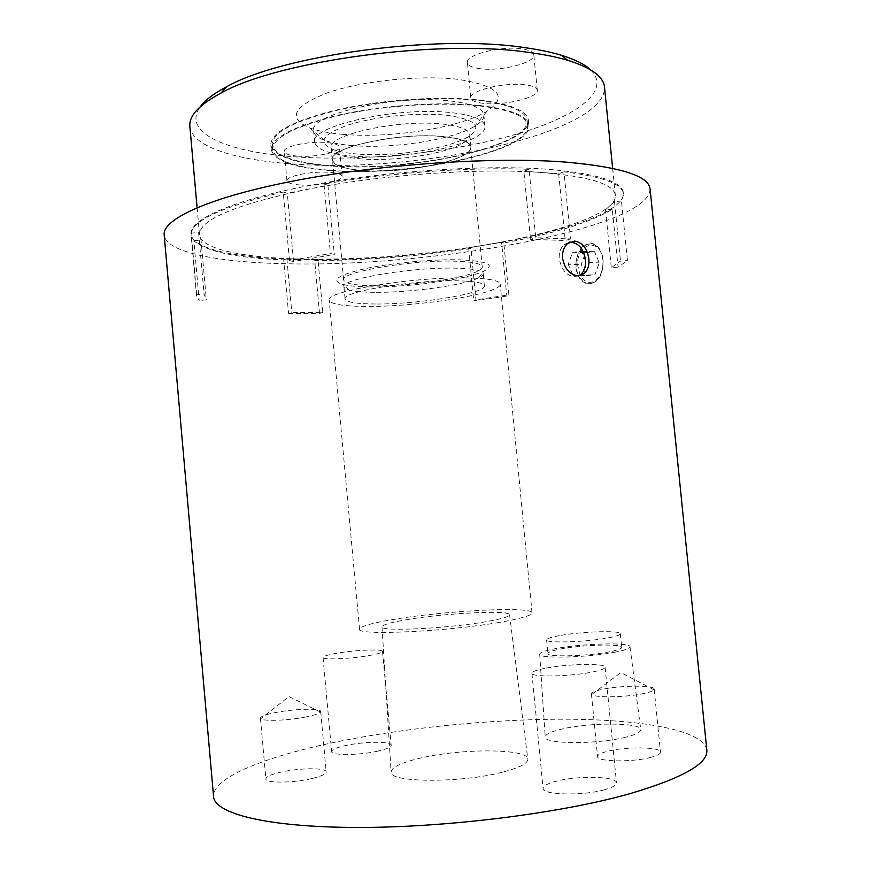 <?xml version="1.0" encoding="UTF-8"?>
<svg xmlns="http://www.w3.org/2000/svg" width="871" height="871" viewBox="0 0 871 871"><rect width="100%" height="100%" fill="white"/><g stroke="black" fill="none" stroke-linecap="round" stroke-linejoin="round"><path stroke-width="0.65" stroke-dasharray="4.36 3.27" d="M374.465 292.318C363.196 292.221 354.802 291.491 349.304 290.108C345.896 289.216 344.121 288.116 343.958 286.799C339.875 279.232 412.451 266.809 456.001 268.17C473.486 268.66 482.556 270.478 483.22 273.636C483.307 274.964 481.761 276.379 478.582 277.893C463.514 285.394 409.392 292.765 374.465 292.318M375.564 304.001C356.424 303.892 346.266 302.215 345.079 298.971C341.04 291.861 413.681 279.754 457.21 280.8C474.695 281.17 483.753 282.835 484.385 285.797C486.421 293.364 418.232 304.415 375.564 304.001M370.186 286.918C357.829 286.777 348.596 285.928 342.499 284.36C330.272 280.375 337.719 275.171 364.851 268.736C391.417 262.977 432.615 259.101 459.659 259.819C487.477 261.05 495.653 264.762 484.189 270.957C467.444 279.406 408.445 287.506 370.186 286.918M362.009 158.947C352.788 158.25 345.406 156.943 339.853 155.027C334.355 153.089 331.437 150.705 331.089 147.896C326.538 135.103 398.483 119.055 442.207 124.03C459.757 125.925 468.968 129.518 469.828 134.787C470.013 137.607 467.596 140.492 462.555 143.432C444.863 154.102 394.966 161.658 362.009 158.947M443.404 136.562C399.702 131.891 327.692 147.635 332.21 159.97C333.604 165.577 343.893 169.094 363.087 170.553C405.908 174.091 473.541 159.839 470.993 146.861C470.144 141.766 460.955 138.337 443.404 136.562M357.785 154.08C347.692 153.296 339.57 151.826 333.441 149.692C317 142.779 321.9 134.548 348.15 124.999C374.182 116.583 417.481 112.207 445.8 115.157C476.089 119.36 483.449 126.643 467.858 136.987C448.293 148.843 393.899 157.118 357.785 154.08M363.261 170.476C344.154 169.028 333.92 165.523 332.526 159.948C328.04 147.667 399.702 132 443.208 136.649C460.672 138.413 469.828 141.831 470.678 146.894C473.214 159.818 405.886 174.004 363.261 170.476M374.029 285.753C354.976 285.459 344.851 283.543 343.653 279.983C339.57 272.198 411.776 259.656 455.13 261.191C472.539 261.746 481.576 263.641 482.24 266.885C484.341 275.149 416.534 286.592 374.029 285.753M580.195 275.519L577.647 264.893C576.471 243.586 599.727 237.173 602.678 258.611L603.026 262.487C603.037 268.344 601.578 273.32 598.649 277.403C591.921 284.577 585.78 283.979 580.238 275.606M602.819 259.994L602.58 258.208C601.251 251.142 598.235 246.493 593.554 244.261C583.026 242.519 577.092 249.411 575.753 264.958L575.883 267.288C576.907 275.334 580.064 280.604 585.334 283.108C590.081 284.795 594.392 283.217 598.257 278.382C601.404 274.006 602.972 268.671 602.961 262.378L602.819 259.994M466.497 277.914C412.767 276.684 324.034 291.611 329.205 300.234C330.795 304.306 343.675 306.374 367.856 306.407C420.16 306.723 502.415 293.375 500.215 284.066C499.464 280.408 488.228 278.35 466.497 277.914M499.551 622.351C446.322 631.715 355.716 635.786 359.538 629.156C360.485 626.162 372.973 622.732 396.991 618.856C448.903 610.342 532.704 606.249 532.061 612.846C531.909 615.438 521.076 618.595 499.551 622.351M480.215 68.722C472.234 67.677 467.967 65.641 467.411 62.614C465.19 54.884 501.141 45.564 521.707 48.82C529.318 49.952 533.346 51.955 533.803 54.84C535.523 62.777 500.553 71.64 480.215 68.722M483.568 103.388C475.599 102.495 471.342 100.655 470.808 97.89C468.652 90.824 504.69 81.983 525.235 84.814C532.834 85.783 536.852 87.59 537.287 90.236C538.942 97.508 503.895 105.914 483.568 103.388M297.882 156.138C289.401 155.463 284.861 153.906 284.273 151.478C282.835 146.524 308.813 140.895 326.331 142.496C334.551 143.236 338.917 144.771 339.396 147.112C340.561 152.153 315.226 157.575 297.882 156.138M300.528 185C292.046 184.456 287.528 183.062 286.951 180.841C285.557 176.301 311.578 170.934 329.086 172.273C337.306 172.872 341.65 174.254 342.118 176.399C343.25 181.016 317.871 186.187 300.528 185M590.647 69.876C613.053 91.88 573.216 118.794 510.025 135.974C446.322 153.231 362.869 161.385 296.227 156.932C228.485 152.567 181.026 133.263 200.254 106.774M189.867 126.371C191.772 146.764 236.019 160.329 293.832 164.02C417.71 173.688 606.782 133.209 604.507 87.176M196.672 294.594L191.217 233.134L198.61 232.59L199.503 234.745C199.056 219.873 235.05 204.729 307.485 189.323C380.289 174.755 479.562 167.776 541.424 172.48C589.558 176.497 614.207 184.151 615.351 195.442C615.634 198.784 613.837 202.214 609.95 205.741C593.674 220.505 543.754 235.192 484.995 245.023C422.533 255.225 361.715 259.917 302.531 259.079L317.948 259.395L322.825 312.406L291.796 312.547L288.562 313.538L283.685 259.939C236.139 257.958 206.198 251.545 193.874 240.701L199.165 300.43L196.563 296.096L196.672 294.594L204.064 294.006L206.362 299.864L199.165 300.43M352.864 145.609C341.29 144.706 331.971 143.007 324.894 140.492C317.839 137.934 314.072 134.787 313.604 131.053C307.746 114.711 395.521 94.286 449.512 100.884C471.342 103.442 482.784 108.135 483.841 114.961C484.08 118.717 480.977 122.506 474.532 126.349C452.561 139.785 393.071 148.974 352.864 145.609M353.855 156.225C329.597 154.319 316.532 149.66 314.638 142.223C308.824 126.382 396.664 106.316 450.634 112.566C472.452 114.983 483.884 119.501 484.929 126.121C487.847 142.975 406.343 160.732 353.855 156.225M343.261 134.374C329.576 133.241 318.459 131.129 309.934 128.037C287.212 118.314 292.896 106.621 327.006 92.979C361.215 80.938 419.898 74.808 458.037 79.348C499.05 85.924 508.675 96.572 486.889 111.314C460.367 127.743 390.807 138.587 343.261 134.374M603.146 259.994C603.124 276.826 597.473 284.534 586.216 283.119C580.663 280.636 577.321 275.356 576.21 267.299C574.501 253.407 585.704 239.895 594.414 244.294C599.27 246.798 602.177 252.035 603.146 259.994M311.622 778.609C292.852 783.105 265.22 783.236 265.862 778.935C266.145 776.649 271.208 774.373 281.061 772.098C299.657 767.787 326.505 767.601 326.179 771.913C326.037 774.09 321.181 776.322 311.622 778.609M306.037 716.942C288.628 720.535 262.89 721.493 260.745 718.706L260.429 718.15C260.756 716.365 265.851 714.492 275.715 712.511C294.333 708.765 321.083 708.069 320.68 711.433L320.474 712.043C319.124 713.621 314.311 715.254 306.037 716.942M651.094 757.313C632.847 762.408 596.635 761.82 597.571 756.616C597.604 754.776 600.925 753.001 607.544 751.303C625.65 746.436 660.893 746.872 660.479 752.141C660.523 753.883 657.387 755.614 651.094 757.313M644.714 693.305C627.751 697.323 594.218 698.009 591.768 694.503L591.409 693.882C591.474 692.445 594.828 690.997 601.458 689.527C619.608 685.368 654.709 684.976 654.175 689.081L653.947 689.756C653 690.932 649.918 692.118 644.714 693.305M578.736 275.824C568.948 278.099 562.448 272.547 559.236 259.177C558.79 252.884 560.445 248.017 564.179 244.577L569.776 242.084M604.681 789.714C583.037 796.018 542.045 795.016 543.069 788.462C543.123 785.98 547.336 783.606 555.698 781.374C577.146 775.408 616.842 776.192 616.494 782.833C616.537 785.185 612.607 787.471 604.681 789.714M544.734 668.362C536.34 670.06 532.072 671.693 531.931 673.261C530.679 677.409 571.365 676.604 593.097 671.889C601.055 670.213 605.04 668.634 605.084 667.164C605.672 662.983 566.259 663.876 544.734 668.362M377.97 751.096C359.527 755.407 330.926 755.625 331.633 751.564C331.862 749.583 336.478 747.579 345.482 745.565C363.751 741.428 391.558 741.156 391.199 745.228C391.079 747.122 386.67 749.082 377.97 751.096M337.023 653.206C328.008 654.785 323.348 656.211 323.054 657.463C322.216 660.044 350.665 658.901 369.141 655.547C377.862 653.979 382.315 652.597 382.489 651.399C382.99 648.83 355.324 649.973 337.023 653.206M625.868 737.171C597.756 744.531 543.646 744.204 545.224 737.029C545.333 734.34 550.755 731.716 561.49 729.158C589.286 722.277 641.274 722.342 640.751 729.637C640.784 732.13 635.83 734.634 625.868 737.171M615.71 652.063C589.014 657.605 538.082 658.933 539.693 654.263C539.846 652.531 545.028 650.681 555.23 648.721C581.686 643.473 630.8 642.047 630.005 646.783C629.94 648.394 625.171 650.147 615.71 652.063M609.907 651.737C588.088 656.244 546.585 657.333 547.913 653.511C548.055 652.107 552.258 650.604 560.51 649.015C582.122 644.714 622.319 643.549 621.676 647.403C621.633 648.721 617.713 650.169 609.907 651.737M559.215 635.667C550.951 637.191 546.748 638.606 546.596 639.902C545.246 643.44 586.706 642.145 608.535 637.822C616.341 636.32 620.272 634.948 620.315 633.729C620.99 630.179 580.826 631.54 559.215 635.667M502.164 772.25C460.421 783.236 388.912 782.681 391.123 772.076C391.547 767.286 401.117 762.669 419.855 758.227C460.857 748.265 528.12 748.363 527.815 759.164C527.837 763.453 519.279 767.819 502.164 772.25M409.228 619.27C391.602 622.144 382.532 624.659 381.999 626.837C379.702 631.693 445.854 628.688 485.038 621.85C501.13 619.085 509.306 616.722 509.568 614.784C510.569 609.874 447.857 612.879 409.228 619.27M706.817 749.953C703.626 730.29 643.266 719.707 568.262 719.217C492.54 718.858 403.229 727.797 330.936 743.083C263.597 757.367 212.186 777.934 213.569 796.573M650.093 189.04C649.472 228.627 430.165 267.528 287.234 263.75C219.35 262.596 165.98 252.655 164.184 234.974M191.217 233.134C193.427 219.895 224.097 206.198 283.217 192.045L289.477 260.614L330.414 253.505L334.322 254.419L293.549 261.485L289.477 260.614M288.562 313.538L319.537 313.386L314.681 260.56C365.678 260.364 417.786 256.346 470.993 248.485L476.012 300.691L508.936 295.715L503.819 242.987C554.577 233.526 590.723 222.29 612.28 209.28L618.072 267.157L627.436 260.56L621.458 201.059L623.614 194.189C622.743 184.031 602.852 176.573 563.94 171.816L570.57 238.948L535.752 237.729L529.056 169.322C471.048 166.884 390.023 172.589 324.001 184.021L330.414 253.505M298.786 259.547C238.654 258.404 192.545 249.465 191.065 234.081C189.312 219.884 231.947 200.319 308.127 185.763C384.122 171.195 483.71 164.488 547.249 169.235C596.951 173.492 622.373 181.484 623.516 193.21C624.148 227.908 427.04 263.282 298.786 259.547M319.537 313.386L322.825 312.406M476.012 300.691L473.65 300.179L506.682 295.182L508.936 295.715M618.072 267.157L611.3 267.691L620.479 261.104L627.436 260.56M570.57 238.948L565.268 240.516L530.515 239.34L535.752 237.729M283.217 192.045L287.31 193.275L293.549 261.485M324.001 184.021L327.932 185.316L287.31 193.275M529.056 169.322L523.852 171.249L530.515 239.34M563.94 171.816L558.67 173.688L523.852 171.249M621.458 201.059L614.512 201.582L620.479 261.104M612.28 209.28L605.519 209.78L614.512 201.582M503.819 242.987L501.544 242.236L506.682 295.182M470.993 248.485L468.609 247.778L501.544 242.236M314.681 260.56L317.948 259.395M283.685 259.939L286.886 258.752L302.531 259.079C247.081 257.99 204.326 250.075 199.851 236.433L201.049 240.167L206.362 299.864M193.874 240.701L201.049 240.167M286.886 258.752L291.796 312.547M468.609 247.778L473.65 300.179M605.519 209.78L611.3 267.691M558.67 173.688L565.268 240.516M327.932 185.316L334.322 254.419M198.61 232.59L204.064 294.006M585.497 252.644L594.512 251.697L599.281 262.846L594.937 274.833L585.922 275.606L581.262 264.555L585.497 252.644L572.672 252.285L568.175 264.272L581.262 264.555M579.346 275.508L573.042 275.41L568.175 264.272M580.554 275.53L585.922 275.606M573.042 275.41L594.937 274.833M582.078 274.637L586.129 262.552L599.281 262.846M572.672 252.285L581.578 251.338L586.129 262.552M581.578 251.338L594.512 251.697M332.003 166.089C294.474 163.421 274.082 156.301 270.816 144.706C271.088 132.131 293.865 120.35 339.146 109.354C382.87 99.599 439.855 95.832 478.517 99.991C510.482 103.834 527.118 110.617 528.436 120.35C531.735 146.35 410.589 172.316 332.003 166.089M479.039 105.413C440.378 101.363 383.392 105.151 339.657 114.83C294.365 125.729 271.567 137.378 271.273 149.779C274.528 161.2 294.921 168.201 332.428 170.77C411.014 176.824 532.192 151.053 528.937 125.424C527.63 115.832 510.994 109.158 479.039 105.413M479.442 105.914C510.319 109.681 526.389 116.246 527.641 125.598C530.918 151.108 409.642 176.715 331.905 170.411C295.476 167.776 275.693 160.885 272.579 149.714C272.906 137.357 295.705 125.772 340.975 114.961C384.644 105.391 441.357 101.755 479.442 105.914M331.47 165.719C409.218 172.218 530.461 146.404 527.151 120.536C525.877 111.042 509.796 104.357 478.919 100.503C440.835 96.235 384.122 99.838 340.463 109.496C295.204 120.394 272.427 132.109 272.111 144.64C275.247 155.974 295.029 162.997 331.47 165.719M345.079 298.971L343.958 286.799M349.304 290.108L342.499 284.36M332.21 159.97L331.089 147.896M339.853 155.027L333.441 149.692M343.653 279.983L332.526 159.948M359.538 629.156L329.205 300.234M470.808 97.89L467.411 62.614M286.951 180.841L284.273 151.478M615.351 195.442L612.64 168.332M314.638 142.223L313.604 131.053M324.894 140.492L309.934 128.037M585.334 283.108L586.216 283.119M260.429 718.15L265.862 778.935M320.474 712.043L288.987 696.571L260.745 718.706M591.409 693.882L597.571 756.616M653.947 689.756L620.838 672.586L591.768 694.503M531.931 673.261L543.069 788.462M323.054 657.463L331.633 751.564M539.693 654.263L545.224 737.029M546.596 639.902L547.913 653.511M381.999 626.837L391.123 772.076M196.563 296.096L191.065 234.081M623.614 194.189L623.516 193.21M509.568 614.784L527.815 759.164M620.315 633.729L621.676 647.403M630.005 646.783L640.751 729.637M382.489 651.399L391.199 745.228M605.084 667.164L616.494 782.833M564.168 244.577L567.544 243.586M654.175 689.081L660.479 752.141M320.68 711.433L326.179 771.913M593.554 244.261L594.414 244.294M474.532 126.349L486.889 111.314M484.929 126.121L483.841 114.961M199.503 234.745L197.096 207.614M342.118 176.399L339.396 147.112M537.287 90.236L533.803 54.84M532.061 612.846L500.215 284.066M598.649 277.403L598.257 278.382M482.24 266.885L470.678 146.894M462.555 143.432L467.858 136.987M470.993 146.861L469.828 134.787M478.582 277.893L484.189 270.957M484.385 285.797L483.22 273.636M271.273 149.779L270.816 144.706M527.641 125.598L527.151 120.536M272.579 149.714L272.111 144.64M528.937 125.424L528.436 120.35"/><path stroke-width="1.31" d="M200.254 106.774C205.023 100.187 213.776 93.535 226.493 86.828C282.084 55.189 437.1 34.089 524.298 47.578C538.528 49.538 550.81 52.075 561.131 55.189C574.882 59.402 584.724 64.291 590.647 69.876M612.64 168.332L604.507 87.176C603.581 76.648 591.3 67.688 567.652 60.284C557.026 57.116 544.353 54.535 529.644 52.543C439.485 38.77 278.197 60.665 221.049 93.055C199.198 104.749 188.811 115.854 189.867 126.371L197.096 207.614M577.919 275.846L584.267 273.527C587.838 270.152 589.373 265.263 588.861 258.861C587.185 248.344 582.383 242.41 574.479 241.049L567.544 243.586C563.809 247.037 562.165 251.915 562.601 258.23C564.593 268.834 569.699 274.713 577.919 275.846M569.776 242.084C578.3 242.574 583.537 248.475 585.464 259.798C585.965 266.188 584.441 271.066 580.87 274.419L578.736 275.824M629.178 793.884C682.559 778.162 708.439 763.519 706.817 749.953L650.093 189.04C649.004 176.084 621.197 167.134 566.673 162.18C495.741 156.519 382.489 163.933 296.249 180.449C209.769 196.966 162.158 219.089 164.184 234.974L213.569 796.573C214.397 813.394 265.96 827.102 355.52 827.45C444.852 827.842 559.552 813.514 629.178 793.884M579.346 275.508L580.554 275.53M561.131 55.189L567.652 60.284M580.87 274.43L584.267 273.527M226.493 86.828L221.049 93.055"/></g></svg>
